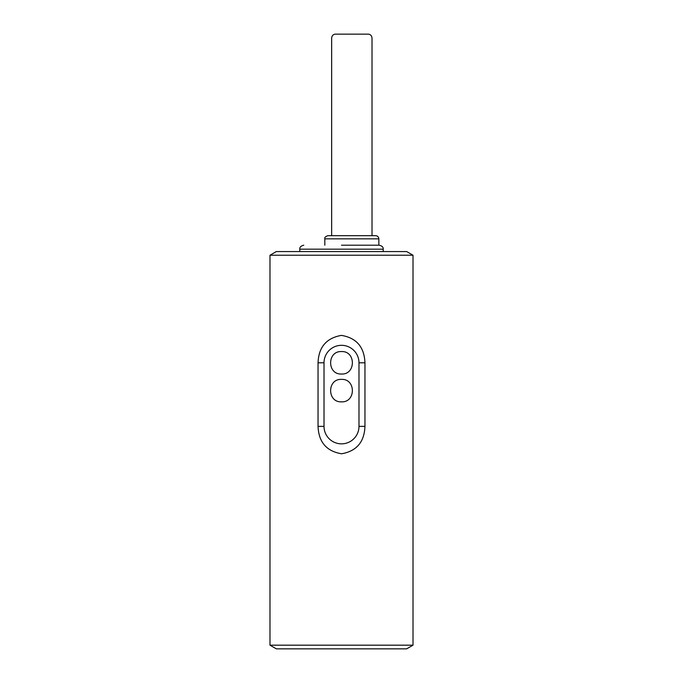 <?xml version="1.0" encoding="UTF-8"?>
<svg xmlns="http://www.w3.org/2000/svg" width="683" height="683" viewBox="0 0 683 683"><rect width="100%" height="100%" fill="white"/><g stroke="black" fill="none" stroke-linecap="round" stroke-linejoin="round"><path stroke-width="1.02" d="M269.99 645.179L413.01 645.179L413.01 255.229L269.99 255.229L269.99 645.179L276.342 648.85L406.658 648.85L413.01 645.179M364.953 426.363C364.363 442.012 356.569 451.147 341.585 453.777C326.525 451.258 318.679 442.123 318.047 426.363L318.047 362.801C318.637 347.16 326.431 338.017 341.415 335.387C356.475 337.906 364.321 347.049 364.953 362.801L364.953 426.363L358.985 426.363L358.985 362.801A17.485 17.485 0 0 0 341.5 345.316A17.485 17.485 0 0 0 324.015 362.801L324.015 426.363A17.485 17.485 0 0 0 341.5 443.848A17.485 17.485 0 0 0 358.985 426.363M413.01 255.229L406.658 251.557L276.342 251.557L269.99 255.229M341.5 374.028C355.98 374.728 355.997 350.891 341.5 351.566C327.02 350.874 327.003 374.711 341.5 374.028M341.5 401.843C355.98 402.535 355.997 378.698 341.5 379.381C327.02 378.689 327.003 402.526 341.5 401.843M341.5 245.206L379.244 245.206L341.5 245.206M324.818 238.845L378.843 238.845C378.647 236.933 377.588 235.874 375.667 235.669L327.994 235.669C325.467 236.497 324.408 237.556 324.818 238.845L324.818 245.206M337.522 235.669L349.303 235.669M356.125 235.669L357.738 235.669M364.056 235.669L372.013 235.669L372.013 39.127C372.115 36.284 370.98 34.628 368.607 34.15L335.046 34.15L368.607 34.15M331.648 235.669L331.648 39.127C331.537 36.293 332.672 34.628 335.046 34.15M318.047 362.801L324.015 362.801M324.015 426.363L318.047 426.363M358.985 362.801L364.953 362.801M303.756 245.206C300.896 245.923 299.572 247.246 299.786 249.175L383.214 249.175C383.428 247.246 382.104 245.923 379.244 245.206M378.843 238.845L378.843 245.206M299.786 249.175L299.786 251.557M383.214 249.175L383.214 251.557"/></g></svg>

